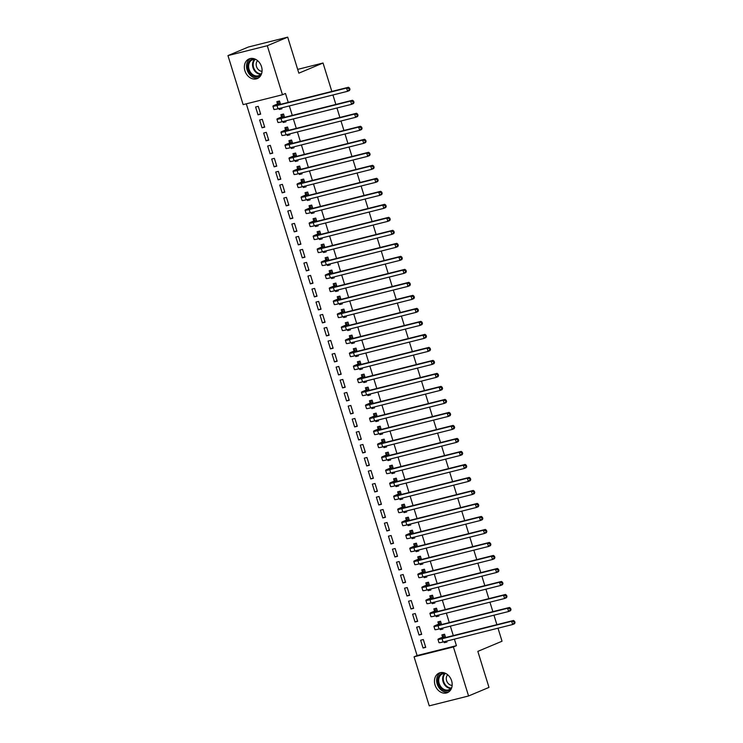 <?xml version="1.0" encoding="UTF-8"?>
<svg xmlns="http://www.w3.org/2000/svg" width="743" height="743" viewBox="0 0 743 743"><rect width="100%" height="100%" fill="white"/><g stroke="black" fill="none" stroke-linecap="round" stroke-linejoin="round"><path stroke-width="1.11" d="M261.508 66.647A10.643 8.517 67.2 0 1 257.338 78.554A10.643 8.517 67.2 0 1 244.93 70.817A10.643 8.517 67.2 0 1 249.1 58.92A10.643 8.517 67.2 0 1 261.508 66.647M451.605 680.755A10.643 8.517 67.2 0 1 447.435 692.652A10.643 8.517 67.2 0 1 435.026 684.916A10.643 8.517 67.2 0 1 439.197 673.019A10.643 8.517 67.2 0 1 451.605 680.755M246.304 103.825L417.092 655.549L414.074 656.821L453.397 646.949L468.573 695.977L429.25 705.85L414.074 656.821M243.137 104.624L227.962 55.595L267.285 45.722L282.461 94.751L243.137 104.624M267.285 45.722L287.699 37.15L248.366 47.023L227.962 55.595M287.699 37.15L298.844 73.176L323.038 63.016L297.674 69.387M323.038 63.016L331.833 91.435M332.938 94.983L335.864 104.447M336.96 107.995L339.885 117.45M340.991 120.998L343.916 130.452M345.012 134L347.938 143.464M349.043 147.012L351.968 156.467M353.064 160.014L355.99 169.469M357.086 173.017L360.021 182.472M361.117 186.019L364.042 195.483M365.138 199.031L368.073 208.486M369.169 212.034L372.094 221.488M373.19 225.036L376.125 234.5M377.221 238.048L380.147 247.503M381.243 251.05L384.168 260.505M385.273 264.053L388.199 273.508M389.295 277.055L392.22 286.519M393.326 290.067L396.251 299.522M397.347 303.07L400.273 312.524M401.378 316.072L404.303 325.536M405.399 329.084L408.325 338.539M409.421 342.086L412.356 351.541M413.452 355.089L416.377 364.544M417.473 368.091L420.408 377.555M421.504 381.103L424.429 390.558M425.525 394.106L428.46 403.56M429.556 407.108L432.482 416.572M433.578 420.111L436.503 429.575M437.608 433.123L440.534 442.577M441.63 446.125L444.555 455.58M445.661 459.128L448.586 468.592M449.682 472.139L452.608 481.594M453.704 485.142L456.639 494.597M457.734 498.144L460.66 507.608M461.756 511.147L464.691 520.611M465.787 524.159L468.712 533.613M469.808 537.161L472.743 546.616M473.839 550.164L476.765 559.628M477.86 563.175L480.786 572.63M481.891 576.178L484.817 585.633M485.913 589.18L488.838 598.644M489.943 602.183L492.869 611.647M493.965 615.195L496.891 624.649M497.996 628.197L502.027 641.228L477.833 651.379L488.987 687.405L468.573 695.977M262.038 127.815L264.694 127.155L262.279 119.344L259.623 120.013L262.038 127.815L264.573 126.756M285.832 121.415L283.297 122.484L285.953 121.815L285.665 120.868M284.56 117.329L283.538 114.013L280.882 114.682L281.532 116.79M283.297 122.484L282.999 121.536M270.09 153.829L272.746 153.16L270.331 145.359L267.675 146.027L270.09 153.829L272.625 152.761M293.884 147.43L291.349 148.489L294.005 147.82L293.717 146.882M292.612 143.334L291.59 140.018L288.934 140.687L289.584 142.795M291.349 148.489L291.052 147.551M278.142 179.843L280.798 179.174L278.384 171.373L275.727 172.032L278.142 179.843L280.678 178.775M301.937 173.435L299.401 174.503L302.057 173.834L301.76 172.896M300.664 169.348L299.643 166.033L296.986 166.701L297.637 168.81M299.401 174.503L299.104 173.556M286.194 205.848L288.851 205.179L286.436 197.378L283.78 198.047L286.194 205.848L288.73 204.789M309.989 199.449L307.453 200.508L310.11 199.848L309.812 198.901M308.716 195.353L307.695 192.038L305.039 192.706L305.689 194.824M307.453 200.508L307.156 199.57M294.247 231.862L296.903 231.194L294.488 223.392L291.832 224.061L294.247 231.862L296.782 230.794M318.032 225.454L315.506 226.522L318.162 225.853L317.865 224.915M316.769 221.368L315.747 218.052L313.082 218.721L313.741 220.829M315.506 226.522L315.208 225.584M302.299 257.867L304.955 257.199L302.54 249.397L299.884 250.066L302.299 257.867L304.834 256.809M326.084 251.468L323.549 252.536L326.214 251.868L325.917 250.92M324.821 247.373L323.799 244.066L321.134 244.726L321.793 246.843M323.549 252.536L323.261 251.589M310.351 283.882L313.007 283.213L310.593 275.412L307.936 276.08L310.351 283.882L312.877 282.814M334.136 277.483L331.601 278.541L334.266 277.873L333.969 276.935M332.873 273.387L331.842 270.071L329.186 270.74L329.846 272.848M331.601 278.541L331.313 277.603M318.403 309.887L321.06 309.227L318.645 301.417L315.979 302.085L318.403 309.887L320.93 308.828M342.189 303.488L339.653 304.556L342.309 303.887L342.021 302.94M340.926 299.401L339.895 296.086L337.238 296.754L337.898 298.862M339.653 304.556L339.365 303.608M326.446 335.901L329.112 335.232L326.688 327.431L324.032 328.1L326.446 335.901L328.982 334.833M350.241 329.502L347.705 330.561L350.362 329.892L350.074 328.954M348.978 325.406L347.947 322.091L345.291 322.759L345.95 324.867M347.705 330.561L347.418 329.623M334.499 361.915L337.155 361.247L334.74 353.445L332.084 354.105L334.499 361.915L337.034 360.847M358.293 355.507L355.758 356.575L358.414 355.906L358.126 354.968M357.03 351.42L355.999 348.105L353.343 348.773L353.993 350.882M355.758 356.575L355.47 355.628M342.551 387.92L345.207 387.252L342.792 379.45L340.136 380.119L342.551 387.92L345.086 386.862M366.345 381.521L363.81 382.58L366.466 381.921L366.178 380.973M365.082 377.425L364.051 374.11L361.395 374.778L362.045 376.896M363.81 382.58L363.522 381.642M350.603 413.935L353.259 413.266L350.845 405.464L348.188 406.124L350.603 413.935L353.139 412.867M374.398 407.526L371.862 408.594L374.518 407.926L374.231 406.988M373.135 403.44L372.104 400.124L369.447 400.793L370.098 402.901M371.862 408.594L371.574 407.656M358.655 439.94L361.312 439.271L358.897 431.469L356.241 432.138L358.655 439.94L361.191 438.881M382.45 433.541L379.914 434.609L382.571 433.94L382.283 432.993M381.178 429.445L380.156 426.138L377.5 426.798L378.15 428.915M379.914 434.609L379.627 433.661M366.708 465.954L369.364 465.285L366.949 457.484L364.293 458.152L366.708 465.954L369.243 464.886M390.502 459.555L387.967 460.614L390.623 459.945L390.335 459.007M389.23 455.459L388.208 452.143L385.552 452.812L386.202 454.92M387.967 460.614L387.67 459.676M374.76 491.959L377.416 491.299L375.001 483.489L372.345 484.157L374.76 491.959L377.295 490.9M398.554 485.56L396.019 486.628L398.675 485.959L398.378 485.012M397.282 481.473L396.26 478.158L393.604 478.826L394.254 480.935M396.019 486.628L395.722 485.681M382.812 517.973L385.468 517.304L383.054 509.503L380.397 510.172L382.812 517.973L385.348 516.905M406.607 511.574L404.071 512.633L406.727 511.964L406.43 511.026M405.334 507.478L404.313 504.163L401.657 504.831L402.307 506.94M404.071 512.633L403.774 511.695M390.864 543.987L393.521 543.319L391.106 535.517L388.45 536.177L390.864 543.987L393.4 542.919M414.659 537.579L412.124 538.647L414.78 537.978L414.483 537.04M413.387 533.493L412.365 530.177L409.709 530.846L410.359 532.954M412.124 538.647L411.826 537.7M398.917 569.992L401.573 569.324L399.158 561.522L396.502 562.191L398.917 569.992L401.452 568.934M422.702 563.593L420.176 564.652L422.832 563.993L422.535 563.045M421.439 559.498L420.417 556.182L417.752 556.851L418.411 558.968M420.176 564.652L419.879 563.714M406.969 596.007L409.625 595.338L407.21 587.537L404.554 588.196L406.969 596.007L409.504 594.939M430.754 589.598L428.219 590.666L430.884 589.998L430.587 589.06M429.491 585.512L428.47 582.196L425.804 582.865L426.463 584.973M428.219 590.666L427.931 589.728M415.021 622.012L417.677 621.343L415.263 613.542L412.606 614.21L415.021 622.012L417.547 620.953M438.807 615.613L436.271 616.681L438.927 616.012L438.639 615.065M437.543 611.517L436.512 608.211L433.856 608.87L434.516 610.987M436.271 616.681L435.983 615.733M423.064 648.026L425.73 647.357L423.315 639.556L420.649 640.225L423.064 648.026L425.6 646.958M446.859 641.627L444.323 642.686L446.98 642.017L446.692 641.079M445.596 637.531L444.565 634.216L441.909 634.884L442.568 636.992M444.323 642.686L444.035 641.748M417.092 655.549L456.425 645.676L454.4 639.147M453.295 635.599L450.369 626.135M449.274 622.588L446.348 613.133M445.252 609.585L442.317 600.13M441.221 596.583L438.296 587.119M437.2 583.571L434.265 574.116M433.169 570.568L430.243 561.114M429.148 557.566L426.213 548.111M425.117 544.563L422.191 535.099M421.095 531.551L418.17 522.097M417.064 518.549L414.139 509.094M413.043 505.546L410.117 496.083M409.012 492.535L406.087 483.08M404.991 479.532L402.065 470.078M400.969 466.53L398.034 457.075M396.938 453.527L394.013 444.063M392.917 440.515L389.982 431.061M388.886 427.513L385.961 418.058M384.865 414.51L381.93 405.046M380.834 401.499L377.908 392.044M376.812 388.496L373.887 379.041M372.782 375.494L369.856 366.039M368.76 362.491L365.835 353.027M364.729 349.479L361.804 340.025M360.708 336.477L357.782 327.022M356.677 323.474L353.752 314.01M352.656 310.472L349.73 301.008M348.634 297.46L345.699 288.005M344.603 284.458L341.678 275.003M340.582 271.455L337.647 261.991M336.551 258.443L333.626 248.989M332.53 245.441L329.595 235.986M328.499 232.438L325.573 222.974M324.477 219.436L321.552 209.972M320.447 206.424L317.521 196.969M316.425 193.421L313.5 183.967M312.394 180.419L309.469 170.955M308.373 167.407L305.447 157.953M304.342 154.405L301.417 144.95M300.321 141.402L297.395 131.938M296.299 128.4L293.364 118.936M292.268 115.388L289.343 105.933M288.247 102.385L285.488 93.479L282.461 94.751M442.837 628.615L440.302 629.683L442.958 629.015L442.67 628.076M441.565 624.529L440.543 621.213L437.887 621.882L438.537 623.99M440.302 629.683L440.005 628.736M419.043 635.024L421.699 634.355L419.284 626.553L416.628 627.213L419.043 635.024L421.578 633.955M434.785 602.61L432.25 603.669L434.906 603L434.618 602.062M433.513 598.514L432.491 595.199L429.835 595.867L430.485 597.976M432.25 603.669L431.962 602.731M410.99 609.009L413.647 608.341L411.232 600.539L408.576 601.208L410.99 609.009L413.526 607.941M426.733 576.596L424.197 577.664L426.853 576.995L426.566 576.048M425.46 572.509L424.439 569.194L421.783 569.862L422.433 571.971M424.197 577.664L423.909 576.717M402.938 582.995L405.594 582.336L403.18 574.525L400.523 575.193L402.938 582.995L405.474 581.936M418.68 550.591L416.145 551.65L418.801 550.981L418.513 550.043M417.417 546.495L416.386 543.179L413.73 543.848L414.38 545.956M416.145 551.65L415.857 550.712M394.886 556.99L397.542 556.321L395.127 548.52L392.471 549.188L394.886 556.99L397.421 555.922M410.628 524.577L408.093 525.645L410.749 524.976L410.461 524.029M409.365 520.481L408.334 517.174L405.678 517.834L406.328 519.951M408.093 525.645L407.805 524.697M386.834 530.976L389.49 530.307L387.075 522.505L384.419 523.174L386.834 530.976L389.369 529.917M402.576 498.562L400.04 499.63L402.697 498.962L402.409 498.024M401.313 494.476L400.282 491.16L397.626 491.829L398.285 493.937M400.04 499.63L399.753 498.692M378.781 504.971L381.447 504.302L379.023 496.5L376.367 497.16L378.781 504.971L381.317 503.903M394.524 472.557L391.988 473.616L394.644 472.957L394.357 472.009M393.261 468.461L392.23 465.146L389.573 465.815L390.233 467.932M391.988 473.616L391.7 472.678M370.738 478.956L373.395 478.288L370.98 470.486L368.314 471.155L370.738 478.956L373.265 477.898M386.471 446.543L383.936 447.611L386.601 446.942L386.304 446.004M385.208 442.456L384.177 439.141L381.521 439.81L382.181 441.918M383.936 447.611L383.648 446.664M362.686 452.951L365.342 452.283L362.928 444.481L360.271 445.141L362.686 452.951L365.212 451.883M378.419 420.538L375.884 421.597L378.549 420.928L378.252 419.99M377.156 416.442L376.134 413.127L373.469 413.795L374.128 415.904M375.884 421.597L375.596 420.659M354.634 426.937L357.29 426.268L354.875 418.467L352.219 419.136L354.634 426.937L357.169 425.869M370.367 394.524L367.841 395.592L370.497 394.923L370.2 393.976M369.104 390.437L368.082 387.122L365.417 387.79L366.076 389.899M367.841 395.592L367.544 394.644M346.582 400.923L349.238 400.263L346.823 392.453L344.167 393.121L346.582 400.923L349.117 399.864M362.324 368.519L359.788 369.577L362.445 368.909L362.147 367.971M361.052 364.423L360.03 361.107L357.374 361.776L358.024 363.884M359.788 369.577L359.491 368.639M338.529 374.918L341.186 374.249L338.771 366.448L336.115 367.116L338.529 374.918L341.065 373.85M354.272 342.504L351.736 343.572L354.392 342.904L354.095 341.956M352.999 338.409L351.978 335.102L349.321 335.762L349.972 337.879M351.736 343.572L351.439 342.625M330.477 348.904L333.133 348.235L330.719 340.433L328.062 341.102L330.477 348.904L333.013 347.845M346.219 316.49L343.684 317.558L346.34 316.889L346.052 315.951M344.947 312.404L343.925 309.088L341.269 309.757L341.919 311.865M343.684 317.558L343.387 316.62M322.425 322.899L325.081 322.23L322.666 314.428L320.01 315.097L322.425 322.899L324.96 321.83M338.167 290.485L335.632 291.544L338.288 290.885L338 289.937M336.895 286.389L335.873 283.074L333.217 283.742L333.867 285.86M335.632 291.544L335.334 290.606M314.373 296.884L317.029 296.216L314.614 288.414L311.958 289.083L314.373 296.884L316.908 295.825M330.115 264.471L327.579 265.539L330.236 264.87L329.948 263.932M328.843 260.384L327.821 257.069L325.165 257.737L325.815 259.846M327.579 265.539L327.291 264.592M306.32 270.879L308.977 270.211L306.562 262.409L303.906 263.068L306.32 270.879L308.856 269.811M322.063 238.466L319.527 239.525L322.183 238.856L321.895 237.918M320.8 234.37L319.769 231.054L317.112 231.723L317.763 233.831M319.527 239.525L319.239 238.587M298.268 244.865L300.924 244.196L298.51 236.395L295.853 237.063L298.268 244.865L300.804 243.797M314.01 212.452L311.475 213.52L314.131 212.851L313.843 211.904M312.747 208.365L311.716 205.049L309.06 205.718L309.71 207.826M311.475 213.52L311.187 212.572M290.216 218.851L292.872 218.191L290.457 210.38L287.801 211.049L290.216 218.851L292.751 217.792M305.958 186.447L303.423 187.505L306.079 186.837L305.791 185.899M304.695 182.351L303.664 179.035L301.008 179.704L301.658 181.812M303.423 187.505L303.135 186.567M282.164 192.846L284.82 192.177L282.405 184.375L279.749 185.044L282.164 192.846L284.699 191.778M297.906 160.432L295.37 161.5L298.027 160.832L297.739 159.884M296.643 156.336L295.612 153.03L292.956 153.69L293.615 155.807M295.37 161.5L295.082 160.553M274.111 166.831L276.777 166.163L274.353 158.361L271.697 159.03L274.111 166.831L276.647 165.773M289.854 134.418L287.318 135.486L289.974 134.817L289.686 133.879M288.59 130.331L287.56 127.016L284.903 127.685L285.563 129.793M287.318 135.486L287.03 134.548M266.068 140.826L268.725 140.158L266.31 132.356L263.644 133.025L266.068 140.826L268.594 139.758M281.801 108.413L279.266 109.472L281.931 108.812L281.634 107.865M280.538 104.317L279.507 101.002L276.851 101.67L277.51 103.788M279.266 109.472L278.978 108.534M258.016 114.812L260.672 114.143L258.258 106.342L255.601 107.011L258.016 114.812L260.542 113.753M456.425 645.676L453.397 646.949M445.224 636.324L442.419 637.689A6.826 0.492 -17.2 0 0 441.221 638.376A6.826 0.492 -17.2 0 0 443.961 637.94L513.524 620.479L514.639 621.343L513.887 621.659L514.286 622.959L515.038 622.643L514.639 621.343M515.038 622.643L514.528 623.73L512.642 624.519L511.63 621.269L442.066 638.739A10.235 0.743 162.8 0 1 437.961 639.379A10.235 0.743 162.8 0 1 439.763 638.358L442.382 637.262L444.212 634.652M514.286 622.959L512.642 624.519L443.069 641.989A10.235 0.743 162.8 0 1 438.964 642.63L437.961 639.379M513.887 621.659L511.63 621.269L513.524 620.479M445.038 636.593L442.382 637.262M441.193 623.321L438.398 624.687A6.826 0.492 -17.2 0 0 437.19 625.365A6.826 0.492 -17.2 0 0 439.93 624.937L509.494 607.468L510.608 608.341L509.856 608.656L510.255 609.957L511.017 609.641L510.608 608.341M511.017 609.641L510.506 610.718L508.611 611.517L507.608 608.266L438.045 625.727A10.235 0.743 162.8 0 1 433.931 626.377A10.235 0.743 162.8 0 1 435.742 625.355L438.351 624.25L440.19 621.65M510.255 609.957L508.611 611.517L439.048 628.977A10.235 0.743 162.8 0 1 434.934 629.627L433.931 626.377M509.856 608.656L507.608 608.266L509.494 607.468M441.008 623.591L438.351 624.25M437.172 610.319L434.367 611.675A6.826 0.492 -17.2 0 0 433.169 612.362A6.826 0.492 -17.2 0 0 435.909 611.935L505.472 594.465L506.587 595.329L505.834 595.654L506.234 596.954L506.986 596.629L506.587 595.329M506.986 596.629L506.475 597.716L504.59 598.514L503.578 595.254L434.014 612.724A10.235 0.743 162.8 0 1 429.909 613.374A10.235 0.743 162.8 0 1 431.711 612.343L434.33 611.248L436.16 608.638M506.234 596.954L504.59 598.514L435.017 615.975A10.235 0.743 162.8 0 1 430.912 616.625L429.909 613.374M505.834 595.654L503.578 595.254L505.472 594.465M436.986 610.579L434.33 611.248M451.326 688.705A9.213 7.365 67.2 0 1 444.193 690.451A9.213 7.365 67.2 0 1 437.766 680.216A9.213 7.365 67.2 0 1 444.732 673.009M446.134 673.669A8.535 6.817 -112.8 0 0 442.503 673.92A8.535 6.817 -112.8 0 0 438.797 681.795A8.535 6.817 -112.8 0 0 444.667 689.662A8.535 6.817 -112.8 0 0 449.116 689.653A8.535 6.817 -112.8 0 0 451.837 687.247M447.685 674.755A6.074 4.857 -112.8 0 0 446.534 680.421A6.074 4.857 -112.8 0 0 450.518 685.074A6.074 4.857 -112.8 0 0 452.143 685.38M440.488 672.619A10.578 8.461 -112.8 0 0 436.828 682.538A10.578 8.461 -112.8 0 0 444.017 691.714A10.578 8.461 -112.8 0 0 448.633 692.002M261.23 74.606A9.213 7.365 67.2 0 1 254.097 76.343A9.213 7.365 67.2 0 1 247.67 66.108A9.213 7.365 67.2 0 1 254.635 58.901M256.038 59.561A8.535 6.817 -112.8 0 0 252.406 59.821A8.535 6.817 -112.8 0 0 248.701 67.697A8.535 6.817 -112.8 0 0 254.57 75.563A8.535 6.817 -112.8 0 0 259.019 75.554A8.535 6.817 -112.8 0 0 261.74 73.148M257.589 60.647A6.074 4.857 -112.8 0 0 256.437 66.322A6.074 4.857 -112.8 0 0 260.421 70.975A6.074 4.857 -112.8 0 0 262.047 71.272M250.391 58.521A10.578 8.461 -112.8 0 0 246.732 68.43A10.578 8.461 -112.8 0 0 253.92 77.606A10.578 8.461 -112.8 0 0 258.527 77.904M433.141 597.316L430.346 598.672A6.826 0.492 -17.2 0 0 429.138 599.36A6.826 0.492 -17.2 0 0 431.878 598.923L501.441 581.463L502.565 582.326L501.804 582.642L502.212 583.942L502.965 583.626L502.565 582.326M502.965 583.626L502.454 584.713L500.559 585.503L499.556 582.252L429.993 599.722A10.235 0.743 162.8 0 1 425.878 600.363A10.235 0.743 162.8 0 1 427.689 599.341L430.299 598.245L432.138 595.635M502.212 583.942L500.559 585.503L430.996 602.972A10.235 0.743 162.8 0 1 426.891 603.622L425.878 600.363M501.804 582.642L499.556 582.252L501.441 581.463M432.955 597.576L430.299 598.245M429.12 584.304L426.315 585.67A6.826 0.492 -17.2 0 0 425.117 586.357A6.826 0.492 -17.2 0 0 427.857 585.921L497.42 568.451L498.534 569.324L497.782 569.64L498.181 570.94L498.934 570.624L498.534 569.324M498.934 570.624L498.423 571.711L496.538 572.5L495.525 569.249L425.962 586.71A10.235 0.743 162.8 0 1 421.857 587.36A10.235 0.743 162.8 0 1 423.659 586.338L426.278 585.243L428.107 582.633M498.181 570.94L496.538 572.5L426.974 589.97A10.235 0.743 162.8 0 1 422.86 590.611L421.857 587.36M497.782 569.64L495.525 569.249L497.42 568.451M428.934 584.574L426.278 585.243M425.089 571.302L422.293 572.667A6.826 0.492 -17.2 0 0 421.086 573.345A6.826 0.492 -17.2 0 0 423.826 572.918L493.389 555.448L494.513 556.312L493.751 556.637L494.16 557.937L494.912 557.621L494.513 556.312M494.912 557.621L494.401 558.699L492.507 559.498L491.504 556.247L421.94 573.707A10.235 0.743 162.8 0 1 417.826 574.358A10.235 0.743 162.8 0 1 419.637 573.327L422.247 572.231L424.086 569.63M494.16 557.937L492.507 559.498L422.943 576.958A10.235 0.743 162.8 0 1 418.838 577.608L417.826 574.358M493.751 556.637L491.504 556.247L493.389 555.448M424.903 571.562L422.247 572.231M421.067 558.299L418.272 559.655A6.826 0.492 -17.2 0 0 417.064 560.343A6.826 0.492 -17.2 0 0 419.804 559.906L489.368 542.446L490.482 543.309L489.73 543.625L490.129 544.925L490.891 544.61L490.482 543.309M490.891 544.61L490.371 545.696L488.485 546.486L487.473 543.235L417.91 560.705A10.235 0.743 162.8 0 1 413.805 561.355A10.235 0.743 162.8 0 1 415.606 560.324L418.225 559.228L420.055 556.618M490.129 544.925L488.485 546.486L418.922 563.956A10.235 0.743 162.8 0 1 414.808 564.606L413.805 561.355M489.73 543.625L487.473 543.235L489.368 542.446M420.882 558.56L418.225 559.228M417.037 545.288L414.241 546.653A6.826 0.492 -17.2 0 0 413.034 547.34A6.826 0.492 -17.2 0 0 415.774 546.904L485.337 529.443L486.461 530.307L485.699 530.623L486.108 531.923L486.86 531.607L486.461 530.307M486.86 531.607L486.349 532.694L484.455 533.483L483.452 530.233L413.888 547.702A10.235 0.743 162.8 0 1 409.774 548.343A10.235 0.743 162.8 0 1 411.585 547.322L414.195 546.226L416.034 543.616M486.108 531.923L484.455 533.483L414.891 550.953A10.235 0.743 162.8 0 1 410.786 551.594L409.774 548.343M485.699 530.623L483.452 530.233L485.337 529.443M416.851 545.557L414.195 546.226M413.015 532.285L410.22 533.65A6.826 0.492 -17.2 0 0 409.012 534.328A6.826 0.492 -17.2 0 0 411.752 533.901L481.315 516.431L482.43 517.304L481.678 517.62L482.077 518.92L482.839 518.605L482.43 517.304M482.839 518.605L482.318 519.682L480.433 520.481L479.43 517.23L409.857 534.691A10.235 0.743 162.8 0 1 405.752 535.341A10.235 0.743 162.8 0 1 407.563 534.319L410.173 533.214L412.012 530.613M482.077 518.92L480.433 520.481L410.87 537.941A10.235 0.743 162.8 0 1 406.755 538.591L405.752 535.341M481.678 517.62L479.43 517.23L481.315 516.431M412.829 532.555L410.173 533.214M408.994 519.283L406.189 520.639A6.826 0.492 -17.2 0 0 404.981 521.326A6.826 0.492 -17.2 0 0 407.721 520.899L477.294 503.429L478.408 504.293L477.647 504.618L478.055 505.918L478.808 505.593L478.408 504.293M478.808 505.593L478.297 506.68L476.402 507.478L475.399 504.218L405.836 521.688A10.235 0.743 162.8 0 1 401.722 522.338A10.235 0.743 162.8 0 1 403.533 521.307L406.142 520.211L407.981 517.602M478.055 505.918L476.402 507.478L406.839 524.939A10.235 0.743 162.8 0 1 402.734 525.589L401.722 522.338M477.647 504.618L475.399 504.218L477.294 503.429M408.808 519.543L406.142 520.211M404.963 506.28L402.167 507.636A6.826 0.492 -17.2 0 0 400.96 508.323A6.826 0.492 -17.2 0 0 403.7 507.887L473.263 490.426L474.378 491.29L473.625 491.606L474.025 492.906L474.786 492.59L474.378 491.29M474.786 492.59L474.266 493.677L472.381 494.466L471.378 491.216L401.805 508.686A10.235 0.743 162.8 0 1 397.7 509.326A10.235 0.743 162.8 0 1 399.511 508.305L402.121 507.209L403.96 504.599M474.025 492.906L472.381 494.466L402.817 511.936A10.235 0.743 162.8 0 1 398.703 512.586L397.7 509.326M473.625 491.606L471.378 491.216L473.263 490.426M404.777 506.54L402.121 507.209M400.941 493.268L398.137 494.634A6.826 0.492 -17.2 0 0 396.929 495.321A6.826 0.492 -17.2 0 0 399.669 494.884L469.242 477.415L470.356 478.288L469.595 478.603L470.003 479.904L470.756 479.588L470.356 478.288M470.756 479.588L470.245 480.675L468.359 481.464L467.347 478.213L397.784 495.674A10.235 0.743 162.8 0 1 393.669 496.324A10.235 0.743 162.8 0 1 395.48 495.302L398.09 494.206L399.929 491.597M470.003 479.904L468.359 481.464L398.787 498.934A10.235 0.743 162.8 0 1 394.682 499.575L393.669 496.324M469.595 478.603L467.347 478.213L469.242 477.415M400.756 493.538L398.09 494.206M396.911 480.266L394.115 481.631A6.826 0.492 -17.2 0 0 392.908 482.309A6.826 0.492 -17.2 0 0 395.647 481.882L465.211 464.412L466.325 465.276L465.573 465.601L465.972 466.901L466.734 466.585L466.325 465.276M466.734 466.585L466.223 467.663L464.329 468.461L463.326 465.211L393.762 482.671A10.235 0.743 162.8 0 1 389.648 483.321A10.235 0.743 162.8 0 1 391.459 482.291L394.069 481.195L395.908 478.594M465.972 466.901L464.329 468.461L394.765 485.922A10.235 0.743 162.8 0 1 390.651 486.572L389.648 483.321M465.573 465.601L463.326 465.211L465.211 464.412M396.725 480.526L394.069 481.195M392.889 467.263L390.084 468.619A6.826 0.492 -17.2 0 0 388.886 469.307A6.826 0.492 -17.2 0 0 391.626 468.87L461.189 451.41L462.304 452.273L461.552 452.589L461.951 453.889L462.703 453.574L462.304 452.273M462.703 453.574L462.192 454.66L460.307 455.45L459.295 452.199L389.731 469.669A10.235 0.743 162.8 0 1 385.626 470.319A10.235 0.743 162.8 0 1 387.428 469.288L390.047 468.192L391.877 465.582M461.951 453.889L460.307 455.45L390.734 472.919A10.235 0.743 162.8 0 1 386.629 473.57L385.626 470.319M461.552 452.589L459.295 452.199L461.189 451.41M392.703 467.523L390.047 468.192M388.858 454.252L386.063 455.617A6.826 0.492 -17.2 0 0 384.855 456.304A6.826 0.492 -17.2 0 0 387.595 455.868L457.159 438.407L458.273 439.271L457.521 439.587L457.92 440.887L458.682 440.571L458.273 439.271M458.682 440.571L458.171 441.658L456.276 442.447L455.273 439.197L385.71 456.666A10.235 0.743 162.8 0 1 381.596 457.307A10.235 0.743 162.8 0 1 383.407 456.286L386.016 455.19L387.855 452.58M457.92 440.887L456.276 442.447L386.713 459.917A10.235 0.743 162.8 0 1 382.599 460.558L381.596 457.307M457.521 439.587L455.273 439.197L457.159 438.407M388.673 454.521L386.016 455.19M384.837 441.249L382.032 442.614A6.826 0.492 -17.2 0 0 380.834 443.292A6.826 0.492 -17.2 0 0 383.574 442.865L453.137 425.395L454.252 426.268L453.499 426.584L453.899 427.884L454.651 427.569L454.252 426.268M454.651 427.569L454.14 428.646L452.255 429.445L451.242 426.194L381.679 443.655A10.235 0.743 162.8 0 1 377.574 444.305A10.235 0.743 162.8 0 1 379.376 443.283L381.995 442.178L383.825 439.577M453.899 427.884L452.255 429.445L382.691 446.905A10.235 0.743 162.8 0 1 378.577 447.555L377.574 444.305M453.499 426.584L451.242 426.194L453.137 425.395M384.651 441.518L381.995 442.178M380.806 428.247L378.011 429.603A6.826 0.492 -17.2 0 0 376.803 430.29A6.826 0.492 -17.2 0 0 379.543 429.863L449.106 412.393L450.23 413.257L449.469 413.582L449.877 414.882L450.629 414.557L450.23 413.257M450.629 414.557L450.119 415.643L448.224 416.442L447.221 413.182L377.658 430.652A10.235 0.743 162.8 0 1 373.543 431.302A10.235 0.743 162.8 0 1 375.354 430.271L377.964 429.175L379.803 426.566M449.877 414.882L448.224 416.442L378.661 433.903A10.235 0.743 162.8 0 1 374.556 434.553L373.543 431.302M449.469 413.582L447.221 413.182L449.106 412.393M380.62 428.507L377.964 429.175M376.785 415.244L373.98 416.6A6.826 0.492 -17.2 0 0 372.782 417.287A6.826 0.492 -17.2 0 0 375.521 416.851L445.085 399.39L446.199 400.254L445.447 400.57L445.846 401.87L446.599 401.554L446.199 400.254M446.599 401.554L446.088 402.641L444.203 403.43L443.19 400.18L373.627 417.65A10.235 0.743 162.8 0 1 369.522 418.29A10.235 0.743 162.8 0 1 371.324 417.269L373.943 416.173L375.772 413.563M445.846 401.87L444.203 403.43L374.639 420.9A10.235 0.743 162.8 0 1 370.525 421.55L369.522 418.29M445.447 400.57L443.19 400.18L445.085 399.39M376.599 415.504L373.943 416.173M372.754 402.232L369.958 403.598A6.826 0.492 -17.2 0 0 368.751 404.285A6.826 0.492 -17.2 0 0 371.491 403.848L441.054 386.379L442.178 387.252L441.416 387.567L441.825 388.868L442.577 388.552L442.178 387.252M442.577 388.552L442.066 389.638L440.172 390.428L439.169 387.177L369.605 404.638A10.235 0.743 162.8 0 1 365.491 405.288A10.235 0.743 162.8 0 1 367.302 404.266L369.912 403.17L371.751 400.561M441.825 388.868L440.172 390.428L370.608 407.898A10.235 0.743 162.8 0 1 366.503 408.539L365.491 405.288M441.416 387.567L439.169 387.177L441.054 386.379M372.568 402.502L369.912 403.17M368.732 389.23L365.937 390.595A6.826 0.492 -17.2 0 0 364.729 391.273A6.826 0.492 -17.2 0 0 367.469 390.846L437.033 373.376L438.147 374.24L437.395 374.565L437.794 375.865L438.556 375.549L438.147 374.24M438.556 375.549L438.036 376.627L436.15 377.425L435.138 374.175L365.575 391.635A10.235 0.743 162.8 0 1 361.469 392.285A10.235 0.743 162.8 0 1 363.271 391.255L365.89 390.159L367.72 387.558M437.794 375.865L436.15 377.425L366.587 394.886A10.235 0.743 162.8 0 1 362.473 395.536L361.469 392.285M437.395 374.565L435.138 374.175L437.033 373.376M368.547 389.49L365.89 390.159M364.702 376.227L361.906 377.583A6.826 0.492 -17.2 0 0 360.699 378.271A6.826 0.492 -17.2 0 0 363.438 377.834L433.002 360.374L434.126 361.237L433.364 361.553L433.773 362.853L434.525 362.538L434.126 361.237M434.525 362.538L434.014 363.624L432.12 364.414L431.116 361.163L361.553 378.633A10.235 0.743 162.8 0 1 357.439 379.283A10.235 0.743 162.8 0 1 359.25 378.252L361.86 377.156L363.699 374.546M433.773 362.853L432.12 364.414L362.556 381.883A10.235 0.743 162.8 0 1 358.451 382.534L357.439 379.283M433.364 361.553L431.116 361.163L433.002 360.374M364.516 376.487L361.86 377.156M360.68 363.216L357.885 364.581A6.826 0.492 -17.2 0 0 356.677 365.268A6.826 0.492 -17.2 0 0 359.417 364.832L428.98 347.371L430.095 348.235L429.343 348.551L429.742 349.851L430.503 349.535L430.095 348.235M430.503 349.535L429.983 350.622L428.098 351.411L427.095 348.161L357.522 365.63A10.235 0.743 162.8 0 1 353.417 366.271A10.235 0.743 162.8 0 1 355.228 365.25L357.838 364.154L359.677 361.544M429.742 349.851L428.098 351.411L358.535 368.881A10.235 0.743 162.8 0 1 354.42 369.522L353.417 366.271M429.343 348.551L427.095 348.161L428.98 347.371M360.494 363.485L357.838 364.154M356.659 350.213L353.854 351.578A6.826 0.492 -17.2 0 0 352.646 352.256A6.826 0.492 -17.2 0 0 355.386 351.829L424.959 334.359L426.073 335.232L425.312 335.548L425.72 336.848L426.473 336.533L426.073 335.232M426.473 336.533L425.962 337.61L424.067 338.409L423.064 335.158L353.501 352.619A10.235 0.743 162.8 0 1 349.386 353.269A10.235 0.743 162.8 0 1 351.198 352.247L353.807 351.142L355.646 348.541M425.72 336.848L424.067 338.409L354.504 355.869A10.235 0.743 162.8 0 1 350.399 356.519L349.386 353.269M425.312 335.548L423.064 335.158L424.959 334.359M356.473 350.482L353.807 351.142M352.628 337.211L349.832 338.567A6.826 0.492 -17.2 0 0 348.625 339.254A6.826 0.492 -17.2 0 0 351.365 338.827L420.928 321.357L422.043 322.221L421.29 322.546L421.69 323.846L422.451 323.521L422.043 322.221M422.451 323.521L421.931 324.607L420.046 325.406L419.043 322.146L349.47 339.616A10.235 0.743 162.8 0 1 345.365 340.266A10.235 0.743 162.8 0 1 347.176 339.235L349.786 338.139L351.625 335.53M421.69 323.846L420.046 325.406L350.482 342.867A10.235 0.743 162.8 0 1 346.368 343.517L345.365 340.266M421.29 322.546L419.043 322.146L420.928 321.357M352.442 337.471L349.786 338.139M348.606 324.208L345.801 325.564A6.826 0.492 -17.2 0 0 344.594 326.251A6.826 0.492 -17.2 0 0 347.334 325.815L416.907 308.354L418.021 309.218L417.26 309.534L417.668 310.834L418.42 310.518L418.021 309.218M418.42 310.518L417.91 311.605L416.024 312.394L415.012 309.144L345.449 326.614A10.235 0.743 162.8 0 1 341.334 327.254A10.235 0.743 162.8 0 1 343.145 326.233L345.755 325.137L347.594 322.527M417.668 310.834L416.024 312.394L346.452 329.864A10.235 0.743 162.8 0 1 342.347 330.514L341.334 327.254M417.26 309.534L415.012 309.144L416.907 308.354M348.421 324.468L345.755 325.137M344.576 311.196L341.78 312.562A6.826 0.492 -17.2 0 0 340.573 313.249A6.826 0.492 -17.2 0 0 343.312 312.812L412.876 295.342L413.99 296.216L413.238 296.531L413.637 297.832L414.399 297.516L413.99 296.216M414.399 297.516L413.888 298.602L411.993 299.392L410.99 296.141L341.427 313.602A10.235 0.743 162.8 0 1 337.313 314.252A10.235 0.743 162.8 0 1 339.124 313.23L341.734 312.134L343.572 309.525M413.637 297.832L411.993 299.392L342.43 316.862A10.235 0.743 162.8 0 1 338.316 317.502L337.313 314.252M413.238 296.531L410.99 296.141L412.876 295.342M344.39 311.466L341.734 312.134M340.554 298.194L337.749 299.559A6.826 0.492 -17.2 0 0 336.551 300.237A6.826 0.492 -17.2 0 0 339.291 299.81L408.854 282.34L409.969 283.204L409.217 283.529L409.616 284.829L410.368 284.513L409.969 283.204M410.368 284.513L409.857 285.591L407.972 286.389L406.96 283.139L337.396 300.599A10.235 0.743 162.8 0 1 333.291 301.249A10.235 0.743 162.8 0 1 335.093 300.218L337.712 299.123L339.542 296.522M409.616 284.829L407.972 286.389L338.399 303.85A10.235 0.743 162.8 0 1 334.294 304.5L333.291 301.249M409.217 283.529L406.96 283.139L408.854 282.34M340.368 298.454L337.712 299.123M336.523 285.191L333.728 286.547A6.826 0.492 -17.2 0 0 332.52 287.235A6.826 0.492 -17.2 0 0 335.26 286.798L404.824 269.337L405.947 270.201L405.186 270.517L405.585 271.817L406.347 271.501L405.947 270.201M406.347 271.501L405.836 272.588L403.941 273.378L402.938 270.127L333.375 287.597A10.235 0.743 162.8 0 1 329.26 288.247A10.235 0.743 162.8 0 1 331.072 287.216L333.681 286.12L335.52 283.51M405.585 271.817L403.941 273.378L334.378 290.847A10.235 0.743 162.8 0 1 330.264 291.497L329.26 288.247M405.186 270.517L402.938 270.127L404.824 269.337M336.338 285.451L333.681 286.12M332.502 272.179L329.697 273.545A6.826 0.492 -17.2 0 0 328.499 274.232A6.826 0.492 -17.2 0 0 331.239 273.796L400.802 256.335L401.917 257.199L401.164 257.515L401.564 258.815L402.316 258.499L401.917 257.199M402.316 258.499L401.805 259.586L399.92 260.375L398.907 257.124L329.344 274.594A10.235 0.743 162.8 0 1 325.239 275.235A10.235 0.743 162.8 0 1 327.041 274.213L329.66 273.118L331.489 270.508M401.564 258.815L399.92 260.375L330.356 277.845A10.235 0.743 162.8 0 1 326.242 278.486L325.239 275.235M401.164 257.515L398.907 257.124L400.802 256.335M332.316 272.449L329.66 273.118M328.471 259.177L325.675 260.542A6.826 0.492 -17.2 0 0 324.468 261.22A6.826 0.492 -17.2 0 0 327.208 260.793L396.771 243.323L397.895 244.196L397.134 244.512L397.542 245.812L398.294 245.496L397.895 244.196M398.294 245.496L397.784 246.574L395.889 247.373L394.886 244.122L325.323 261.582A10.235 0.743 162.8 0 1 321.208 262.233A10.235 0.743 162.8 0 1 323.019 261.211L325.629 260.106L327.468 257.505M397.542 245.812L395.889 247.373L326.326 264.833A10.235 0.743 162.8 0 1 322.221 265.483L321.208 262.233M397.134 244.512L394.886 244.122L396.771 243.323M328.285 259.446L325.629 260.106M324.45 246.174L321.654 247.53A6.826 0.492 -17.2 0 0 320.447 248.218A6.826 0.492 -17.2 0 0 323.186 247.791L392.75 230.321L393.864 231.184L393.112 231.51L393.511 232.81L394.264 232.485L393.864 231.184M394.264 232.485L393.753 233.571L391.867 234.37L390.855 231.11L321.292 248.58A10.235 0.743 162.8 0 1 317.187 249.23A10.235 0.743 162.8 0 1 318.988 248.199L321.608 247.103L323.437 244.493M393.511 232.81L391.867 234.37L322.304 251.831A10.235 0.743 162.8 0 1 318.19 252.481L317.187 249.23M393.112 231.51L390.855 231.11L392.75 230.321M324.264 246.435L321.608 247.103M320.419 233.172L317.623 234.528A6.826 0.492 -17.2 0 0 316.416 235.215A6.826 0.492 -17.2 0 0 319.156 234.779L388.719 217.318L389.843 218.182L389.081 218.498L389.49 219.798L390.242 219.482L389.843 218.182M390.242 219.482L389.731 220.569L387.837 221.358L386.834 218.108L317.27 235.577A10.235 0.743 162.8 0 1 313.156 236.218A10.235 0.743 162.8 0 1 314.967 235.197L317.577 234.101L319.416 231.491M389.49 219.798L387.837 221.358L318.273 238.828A10.235 0.743 162.8 0 1 314.168 239.478L313.156 236.218M389.081 218.498L386.834 218.108L388.719 217.318M320.233 233.432L317.577 234.101M316.397 220.16L313.602 221.525A6.826 0.492 -17.2 0 0 312.394 222.213A6.826 0.492 -17.2 0 0 315.134 221.776L384.698 204.306L385.812 205.179L385.06 205.495L385.459 206.795L386.221 206.48L385.812 205.179M386.221 206.48L385.701 207.566L383.815 208.356L382.803 205.105L313.24 222.575A10.235 0.743 162.8 0 1 309.134 223.216A10.235 0.743 162.8 0 1 310.936 222.194L313.555 221.098L315.385 218.488M385.459 206.795L383.815 208.356L314.252 225.826A10.235 0.743 162.8 0 1 310.137 226.466L309.134 223.216M385.06 205.495L382.803 205.105L384.698 204.306M316.212 220.43L313.555 221.098M312.376 207.158L309.571 208.523A6.826 0.492 -17.2 0 0 308.364 209.201A6.826 0.492 -17.2 0 0 311.103 208.774L380.676 191.304L381.791 192.177L381.029 192.493L381.438 193.793L382.19 193.477L381.791 192.177M382.19 193.477L381.679 194.555L379.784 195.353L378.781 192.103L309.218 209.563A10.235 0.743 162.8 0 1 305.104 210.213A10.235 0.743 162.8 0 1 306.915 209.182L309.525 208.086L311.363 205.486M381.438 193.793L379.784 195.353L310.221 212.814A10.235 0.743 162.8 0 1 306.116 213.464L305.104 210.213M381.029 192.493L378.781 192.103L380.676 191.304M312.181 207.418L309.525 208.086M308.345 194.155L305.549 195.511A6.826 0.492 -17.2 0 0 304.342 196.198A6.826 0.492 -17.2 0 0 307.082 195.771L376.645 178.301L377.76 179.165L377.007 179.481L377.407 180.781L378.168 180.465L377.76 179.165M378.168 180.465L377.648 181.552L375.763 182.341L374.76 179.091L305.187 196.561A10.235 0.743 162.8 0 1 301.082 197.211A10.235 0.743 162.8 0 1 302.893 196.18L305.503 195.084L307.342 192.474M377.407 180.781L375.763 182.341L306.2 199.811A10.235 0.743 162.8 0 1 302.085 200.461L301.082 197.211M377.007 179.481L374.76 179.091L376.645 178.301M308.159 194.415L305.503 195.084M304.324 181.143L301.519 182.509A6.826 0.492 -17.2 0 0 300.311 183.196A6.826 0.492 -17.2 0 0 303.051 182.759L372.624 165.299L373.738 166.163L372.977 166.478L373.385 167.779L374.138 167.463L373.738 166.163M374.138 167.463L373.627 168.55L371.732 169.339L370.729 166.088L301.166 183.558A10.235 0.743 162.8 0 1 297.051 184.199A10.235 0.743 162.8 0 1 298.862 183.177L301.472 182.081L303.311 179.472M373.385 167.779L371.732 169.339L302.169 186.809A10.235 0.743 162.8 0 1 298.064 187.45L297.051 184.199M372.977 166.478L370.729 166.088L372.624 165.299M304.138 181.413L301.472 182.081M300.293 168.141L297.497 169.506A6.826 0.492 -17.2 0 0 296.29 170.184A6.826 0.492 -17.2 0 0 299.03 169.757L368.593 152.287L369.708 153.16L368.955 153.476L369.355 154.776L370.116 154.46L369.708 153.16M370.116 154.46L369.596 155.538L367.711 156.336L366.708 153.086L297.135 170.546A10.235 0.743 162.8 0 1 293.03 171.196A10.235 0.743 162.8 0 1 294.841 170.175L297.451 169.07L299.29 166.469M369.355 154.776L367.711 156.336L298.147 173.797A10.235 0.743 162.8 0 1 294.033 174.447L293.03 171.196M368.955 153.476L366.708 153.086L368.593 152.287M300.107 168.41L297.451 169.07M296.271 155.138L293.466 156.494A6.826 0.492 -17.2 0 0 292.259 157.182A6.826 0.492 -17.2 0 0 295.008 156.754L364.572 139.285L365.686 140.148L364.934 140.473L365.333 141.774L366.085 141.449L365.686 140.148M366.085 141.449L365.575 142.535L363.689 143.334L362.677 140.074L293.113 157.544A10.235 0.743 162.8 0 1 288.999 158.194A10.235 0.743 162.8 0 1 290.81 157.163L293.429 156.067L295.259 153.457M365.333 141.774L363.689 143.334L294.117 160.794A10.235 0.743 162.8 0 1 290.011 161.445L288.999 158.194M364.934 140.473L362.677 140.074L364.572 139.285M296.086 155.398L293.429 156.067M292.24 142.136L289.445 143.492A6.826 0.492 -17.2 0 0 288.238 144.179A6.826 0.492 -17.2 0 0 290.977 143.743L360.541 126.282L361.655 127.146L360.903 127.462L361.302 128.762L362.064 128.446L361.655 127.146M362.064 128.446L361.553 129.533L359.658 130.322L358.655 127.072L289.092 144.541A10.235 0.743 162.8 0 1 284.978 145.182A10.235 0.743 162.8 0 1 286.789 144.161L289.399 143.065L291.237 140.455M361.302 128.762L359.658 130.322L290.095 147.792A10.235 0.743 162.8 0 1 285.981 148.442L284.978 145.182M360.903 127.462L358.655 127.072L360.541 126.282M292.055 142.396L289.399 143.065M288.219 129.124L285.414 130.489A6.826 0.492 -17.2 0 0 284.216 131.177A6.826 0.492 -17.2 0 0 286.956 130.74L356.519 113.27L357.634 114.143L356.881 114.459L357.281 115.759L358.033 115.444L357.634 114.143M358.033 115.444L357.522 116.53L355.637 117.32L354.625 114.069L285.061 131.539A10.235 0.743 162.8 0 1 280.956 132.18A10.235 0.743 162.8 0 1 282.758 131.158L285.377 130.062L287.207 127.452M357.281 115.759L355.637 117.32L286.064 134.789A10.235 0.743 162.8 0 1 281.959 135.43L280.956 132.18M356.881 114.459L354.625 114.069L356.519 113.27M288.033 129.393L285.377 130.062M284.188 116.122L281.393 117.487A6.826 0.492 -17.2 0 0 280.185 118.165A6.826 0.492 -17.2 0 0 282.925 117.738L352.488 100.268L353.612 101.141L352.851 101.457L353.25 102.757L354.012 102.441L353.612 101.141M354.012 102.441L353.501 103.518L351.606 104.317L350.603 101.067L281.04 118.527A10.235 0.743 162.8 0 1 276.925 119.177A10.235 0.743 162.8 0 1 278.736 118.146L281.346 117.05L283.185 114.45M353.25 102.757L351.606 104.317L282.043 121.778A10.235 0.743 162.8 0 1 277.928 122.428L276.925 119.177M352.851 101.457L350.603 101.067L352.488 100.268M284.002 116.391L281.346 117.05M280.167 103.119L277.362 104.475A6.826 0.492 -17.2 0 0 276.164 105.162A6.826 0.492 -17.2 0 0 278.904 104.735L348.467 87.265L349.581 88.129L348.829 88.445L349.229 89.745L349.981 89.429L349.581 88.129M349.981 89.429L349.47 90.516L347.585 91.305L346.572 88.055L277.009 105.525A10.235 0.743 162.8 0 1 272.904 106.175A10.235 0.743 162.8 0 1 274.706 105.144L277.325 104.048L279.154 101.438M349.229 89.745L347.585 91.305L278.021 108.775A10.235 0.743 162.8 0 1 273.907 109.425L272.904 106.175M348.829 88.445L346.572 88.055L348.467 87.265M279.981 103.379L277.325 104.048M442.596 638.256L442.419 637.689M443.069 641.989L442.066 638.739M438.574 625.253L438.398 624.687M439.048 628.977L438.045 625.727M434.544 612.251L434.367 611.675M435.017 615.975L434.014 612.724M450.917 688.436A8.535 6.817 67.2 0 1 448.605 688.009A8.535 6.817 67.2 0 1 443.004 681.461A8.535 6.817 67.2 0 1 444.639 673.492M445.224 673.511A8.247 6.594 -112.8 0 0 443.59 681.229A8.247 6.594 -112.8 0 0 449.013 687.591A8.247 6.594 -112.8 0 0 451.298 687.999M260.821 74.328A8.535 6.817 67.2 0 1 258.508 73.901A8.535 6.817 67.2 0 1 252.908 67.362A8.535 6.817 67.2 0 1 254.543 59.384M255.128 59.412A8.247 6.594 -112.8 0 0 253.493 67.13A8.247 6.594 -112.8 0 0 258.917 73.492A8.247 6.594 -112.8 0 0 261.202 73.901M430.522 599.239L430.346 598.672M430.996 602.972L429.993 599.722M426.491 586.236L426.315 585.67M426.974 589.97L425.962 586.71M422.47 573.234L422.293 572.667M422.943 576.958L421.94 573.707M418.439 560.222L418.272 559.655M418.922 563.956L417.91 560.705M414.418 547.22L414.241 546.653M414.891 550.953L413.888 547.702M410.396 534.217L410.22 533.65M410.87 537.941L409.857 534.691M406.365 521.215L406.189 520.639M406.839 524.939L405.836 521.688M402.344 508.203L402.167 507.636M402.817 511.936L401.805 508.686M398.313 495.2L398.137 494.634M398.787 498.934L397.784 495.674M394.292 482.198L394.115 481.631M394.765 485.922L393.762 482.671M390.261 469.186L390.084 468.619M390.734 472.919L389.731 469.669M386.239 456.183L386.063 455.617M386.713 459.917L385.71 456.666M382.208 443.181L382.032 442.614M382.691 446.905L381.679 443.655M378.187 430.178L378.011 429.603M378.661 433.903L377.658 430.652M374.156 417.167L373.98 416.6M374.639 420.9L373.627 417.65M370.135 404.164L369.958 403.598M370.608 407.898L369.605 404.638M366.104 391.162L365.937 390.595M366.587 394.886L365.575 391.635M362.082 378.15L361.906 377.583M362.556 381.883L361.553 378.633M358.061 365.147L357.885 364.581M358.535 368.881L357.522 365.63M354.03 352.145L353.854 351.578M354.504 355.869L353.501 352.619M350.009 339.142L349.832 338.567M350.482 342.867L349.47 339.616M345.978 326.131L345.801 325.564M346.452 329.864L345.449 326.614M341.956 313.128L341.78 312.562M342.43 316.862L341.427 313.602M337.926 300.126L337.749 299.559M338.399 303.85L337.396 300.599M333.904 287.114L333.728 286.547M334.378 290.847L333.375 287.597M329.873 274.111L329.697 273.545M330.356 277.845L329.344 274.594M325.852 261.109L325.675 260.542M326.326 264.833L325.323 261.582M321.821 248.106L321.654 247.53M322.304 251.831L321.292 248.58M317.8 235.094L317.623 234.528M318.273 238.828L317.27 235.577M313.769 222.092L313.602 221.525M314.252 225.826L313.24 222.575M309.747 209.089L309.571 208.523M310.221 212.814L309.218 209.563M305.726 196.078L305.549 195.511M306.2 199.811L305.187 196.561M301.695 183.075L301.519 182.509M302.169 186.809L301.166 183.558M297.674 170.073L297.497 169.506M298.147 173.797L297.135 170.546M293.643 157.07L293.466 156.494M294.117 160.794L293.113 157.544M289.621 144.058L289.445 143.492M290.095 147.792L289.092 144.541M285.591 131.056L285.414 130.489M286.064 134.789L285.061 131.539M281.569 118.053L281.393 117.487M282.043 121.778L281.04 118.527M277.538 105.042L277.362 104.475M278.021 108.775L277.009 105.525"/></g></svg>
